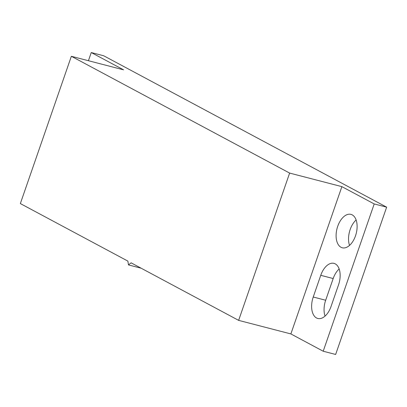 <?xml version="1.0" encoding="UTF-8"?>
<svg xmlns="http://www.w3.org/2000/svg" width="407" height="407" viewBox="0 0 407 407"><rect width="100%" height="100%" fill="white"/><g stroke="black" fill="none" stroke-linecap="round" stroke-linejoin="round"><path stroke-width="0.61" d="M356.125 219.983A17.257 9.895 -75.5 0 0 350.157 229.543A17.257 9.895 -75.5 0 0 349.532 245.39M355.504 235.831A17.257 9.895 104.5 0 1 342.277 247.777A17.257 9.895 104.5 0 1 337.718 226.312A17.257 9.895 104.5 0 1 350.946 214.372A17.257 9.895 104.5 0 1 355.504 235.831M141.143 268.208L128.47 264.916L131.11 262.836L238.634 320.37L290.873 333.928L323.209 351.231L335.648 354.456L386.65 207.168L103.688 55.769L91.254 52.544L88.421 60.719M339.158 268.981A17.257 9.895 -75.5 0 0 333.185 278.541L325.676 300.239A17.257 9.895 -75.5 0 0 325.051 316.086M238.634 320.37L289.636 173.082L71.352 56.288L20.35 203.576L127.874 261.106L128.47 264.916M71.352 56.288L123.591 69.846L91.254 52.544M386.65 207.168L374.211 203.943L341.875 186.64L289.636 173.082M323.209 351.231L374.211 203.943M290.873 333.928L341.875 186.64M320.752 275.315A17.257 9.895 104.5 0 1 333.979 263.37A17.257 9.895 104.5 0 1 338.538 284.829L331.023 306.527A17.257 9.895 104.5 0 1 317.796 318.472A17.257 9.895 104.5 0 1 313.237 297.013L320.752 275.315L333.185 278.541M325.676 300.239L313.237 297.013"/></g></svg>
